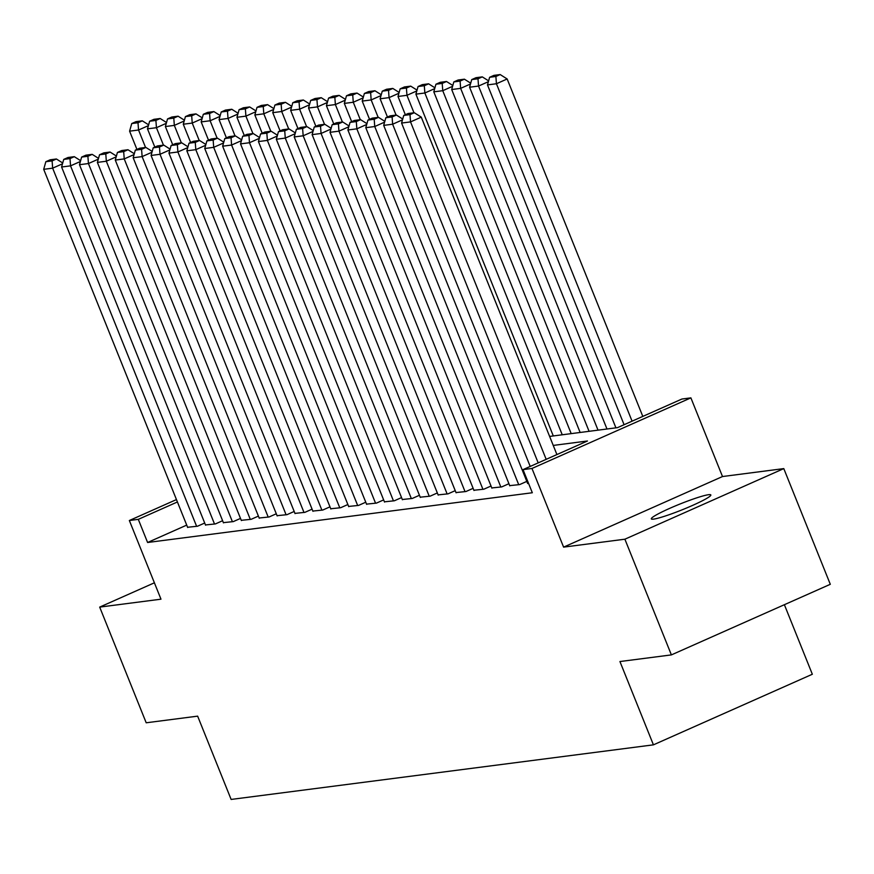 <?xml version="1.0" encoding="UTF-8"?>
<svg xmlns="http://www.w3.org/2000/svg" width="874" height="874" viewBox="0 0 874 874"><rect width="100%" height="100%" fill="white"/><g stroke="black" fill="none" stroke-linecap="round" stroke-linejoin="round"><path stroke-width="1.31" d="M708.563 494.706A32.065 3.092 -21.9 0 0 674.673 506.21A32.065 3.092 -21.9 0 0 651.316 518.872A32.065 3.092 -21.9 0 0 653.588 519.123A32.065 3.092 -21.9 0 0 687.477 507.619A32.065 3.092 -21.9 0 0 710.835 494.957A32.065 3.092 -21.9 0 0 708.563 494.706M549.615 436.421L617.514 427.637L681.939 399.025L690.886 397.867L531.971 468.464L523.023 469.622L587.448 440.999L553.242 445.423M722.503 476.538L563.599 547.124L624.888 539.203L671.385 654.899L830.3 584.302L783.792 468.606L722.503 476.538L690.886 397.867M784.382 604.699L812.339 674.247L653.424 744.845L231.129 799.437L197.644 716.145L146.198 722.787L99.691 607.102L160.98 599.182L129.352 520.511L176.461 499.578M624.888 539.203L783.792 468.606M154.392 582.805L99.691 607.102M527.579 483.311L528.573 483.431M509.684 485.627L519.626 484.589L526.814 481.399M491.789 487.932L501.731 486.905L508.919 483.704M473.894 490.248L483.835 489.211L491.024 486.02M455.999 492.565L465.94 491.527L473.129 488.337M438.103 494.881L448.045 493.843L455.234 490.653M420.208 497.186L430.15 496.159L437.339 492.958M402.324 499.502L412.255 498.464L419.444 495.274M384.429 501.818L394.36 500.78L401.548 497.59M366.534 504.134L376.465 503.096L383.653 499.906M348.639 506.439L358.569 505.412L365.758 502.211M330.743 508.755L340.685 507.718L347.863 504.527M312.848 511.072L322.79 510.034L329.979 506.844M294.953 513.388L304.895 512.35L312.084 509.16M277.058 515.693L287 514.666L294.188 511.465M259.163 518.009L269.105 516.971L276.293 513.781M241.268 520.325L251.209 519.287L258.398 516.097M223.373 522.641L233.314 521.603L240.503 518.413M205.488 524.946L215.419 523.919L222.608 520.718M186.719 525.11L147.597 542.492L532.321 492.75L523.023 469.622M187.593 527.262L197.524 526.224L204.713 523.034M563.599 547.124L531.971 468.464M147.597 542.492L138.3 519.353L129.352 520.511M671.385 654.899L619.939 661.542L653.424 744.845M177.422 501.971L138.3 519.353M187.681 527.503L43.7 169.327L52.648 168.169L62.502 163.799M196.628 526.345L52.648 168.169L52.112 160.892L56.406 158.992L50.135 159.8L45.841 161.712L52.112 160.892M45.841 161.712L43.7 169.327M62.731 162.99L56.406 158.992M148.394 125.638L138.54 130.007L145.565 147.466M136.934 149.421L129.592 131.166L131.745 123.551L138.005 122.742L142.298 120.831L136.038 121.639L131.745 123.551M138.005 122.742L138.54 130.007L129.592 131.166M142.298 120.831L148.624 124.829M205.576 525.187L61.595 167.01L70.543 165.852L80.397 161.482M214.523 524.029L70.543 165.852L70.007 158.587L74.301 156.675L68.03 157.484L63.736 159.396L70.007 158.587M63.736 159.396L61.595 167.01M80.626 160.674L74.301 156.675M223.471 522.87L79.49 164.705L88.438 163.547L98.292 159.166M232.418 521.723L88.438 163.547L87.892 156.271L92.196 154.359L85.925 155.168L81.632 157.08L87.892 156.271M81.632 157.08L79.49 164.705M98.522 158.358L92.196 154.359M241.366 520.565L97.385 162.389L106.333 161.231L116.187 156.85M250.314 519.407L106.333 161.231L105.787 153.955L110.08 152.054L103.82 152.863L99.527 154.764L105.787 153.955M99.527 154.764L97.385 162.389M116.406 156.042L110.08 152.054M259.261 518.249L115.281 160.073L124.228 158.915L134.083 154.545M268.209 517.091L124.228 158.915L123.682 151.639L127.975 149.738L121.715 150.547L117.422 152.458L123.682 151.639M117.422 152.458L115.281 160.073M134.301 153.737L127.975 149.738M166.289 123.321L156.435 127.702L163.449 145.15M154.829 147.105L147.488 128.849L149.64 121.235L155.9 120.426L160.193 118.514L153.933 119.323L149.64 121.235M155.9 120.426L156.435 127.702L147.488 128.849M160.193 118.514L166.519 122.513M184.185 121.005L174.33 125.386L181.344 142.833M172.724 144.789L165.383 126.544L167.535 118.919L173.795 118.11L178.088 116.198L171.828 117.018L167.535 118.919M173.795 118.11L174.33 125.386L165.383 126.544M178.088 116.198L184.414 120.197M202.08 118.689L192.225 123.07L199.239 140.528M190.619 142.484L183.278 124.228L185.43 116.603L191.69 115.794L195.984 113.893L189.724 114.702L185.43 116.603M191.69 115.794L192.225 123.07L183.278 124.228M195.984 113.893L202.309 117.881M219.975 116.384L210.121 120.754L217.134 138.212M208.515 140.168L201.173 121.912L203.314 114.297L209.585 113.489L213.879 111.577L207.619 112.385L203.314 114.297M209.585 113.489L210.121 120.754L201.173 121.912M213.879 111.577L220.204 115.576M277.156 515.933L133.176 157.757L142.123 156.599L151.967 152.229M286.104 514.775L142.123 156.599L141.577 149.334L145.871 147.422L139.611 148.23L135.317 150.142L141.577 149.334M135.317 150.142L133.176 157.757M152.196 151.421L145.871 147.422M237.87 114.068L228.016 118.449L235.03 135.896M226.41 137.852L219.068 119.596L221.209 111.981L227.48 111.173L231.774 109.261L225.503 110.069L221.209 111.981M227.48 111.173L228.016 118.449L219.068 119.596M231.774 109.261L238.099 113.259M295.051 513.617L151.06 155.452L160.008 154.294L169.862 149.913M303.999 512.47L160.008 154.294L159.472 147.018L163.766 145.106L157.506 145.914L153.212 147.826L159.472 147.018M153.212 147.826L151.06 155.452M170.091 149.104L163.766 145.106M255.765 111.752L245.911 116.133L252.925 133.58M244.305 135.536L236.963 117.291L239.105 109.665L245.375 108.857L249.669 106.945L243.398 107.764L239.105 109.665M245.375 108.857L245.911 116.133L236.963 117.291M249.669 106.945L255.995 110.943M312.947 511.312L168.955 153.136L177.903 151.978L187.757 147.597M321.894 510.154L177.903 151.978L177.367 144.702L181.661 142.801L175.401 143.609L171.107 145.51L177.367 144.702M171.107 145.51L168.955 153.136M187.986 146.788L181.661 142.801M273.66 109.436L263.806 113.817L270.82 131.275M262.189 133.23L254.858 114.975L257 107.349L263.26 106.541L267.564 104.64L261.293 105.448L257 107.349M263.26 106.541L263.806 113.817L254.858 114.975M267.564 104.64L273.89 108.627M330.842 508.996L186.85 150.82L195.798 149.662L205.652 145.292M339.789 507.838L195.798 149.662L195.263 142.386L199.556 140.485L193.296 141.293L189.002 143.205L195.263 142.386M189.002 143.205L186.85 150.82M205.882 144.483L199.556 140.485M291.555 107.131L281.701 111.501L288.715 128.959M280.084 130.914L272.754 112.659L274.895 105.044L281.155 104.235L285.448 102.324L279.188 103.132L274.895 105.044M281.155 104.235L281.701 111.501L272.754 112.659M285.448 102.324L291.774 106.322M348.737 506.68L204.745 148.504L213.693 147.345L223.547 142.975M357.684 505.522L213.693 147.345L213.158 140.08L217.451 138.168L211.191 138.977L206.898 140.889L213.158 140.08M206.898 140.889L204.745 148.504M223.777 142.167L217.451 138.168M309.451 104.814L299.596 109.195L306.61 126.643M297.979 128.598L290.649 110.343L292.79 102.728L299.05 101.919L303.344 100.007L297.084 100.816L292.79 102.728M299.05 101.919L299.596 109.195L290.649 110.343M303.344 100.007L309.669 104.006M366.632 504.364L222.641 146.198L231.588 145.04L241.442 140.659M375.569 503.216L231.588 145.04L231.053 137.764L235.346 135.852L229.086 136.661L224.782 138.573L231.053 137.764M224.782 138.573L222.641 146.198M241.672 139.851L235.346 135.852M327.335 102.498L317.491 106.879L324.505 124.326M315.875 126.282L308.544 108.037L310.685 100.412L316.945 99.603L321.239 97.691L314.979 98.511L310.685 100.412M316.945 99.603L317.491 106.879L308.544 108.037M321.239 97.691L327.564 101.69M384.516 502.058L240.536 143.882L249.483 142.724L259.338 138.343M393.464 500.9L249.483 142.724L248.948 135.448L253.242 133.547L246.971 134.356L242.677 136.257L248.948 135.448M242.677 136.257L240.536 143.882M259.567 137.535L253.242 133.547M345.23 100.182L335.376 104.563L342.4 122.021M333.77 123.977L326.428 105.721L328.58 98.096L334.84 97.287L339.134 95.386L332.874 96.195L328.58 98.096M334.84 97.287L335.376 104.563L326.428 105.721M339.134 95.386L345.459 99.374M402.411 499.742L258.431 141.566L267.378 140.408L277.233 136.038M411.359 498.584L267.378 140.408L266.843 133.132L271.137 131.231L264.866 132.04L260.572 133.951L266.843 133.132M260.572 133.951L258.431 141.566M277.462 135.23L271.137 131.231M363.125 97.877L353.271 102.247L360.296 119.705M351.665 121.661L344.323 103.405L346.475 95.79L352.735 94.982L357.029 93.07L350.769 93.879L346.475 95.79M352.735 94.982L353.271 102.247L344.323 103.405M357.029 93.07L363.355 97.069M381.02 95.561L371.166 99.942L378.18 117.389M369.56 119.345L362.218 101.089L364.371 93.474L370.631 92.666L374.924 90.754L368.664 91.562L364.371 93.474M370.631 92.666L371.166 99.942L362.218 101.089M374.924 90.754L381.25 94.753M398.915 93.245L389.061 97.626L396.075 115.073M387.455 117.029L380.114 98.784L382.266 91.158L388.526 90.35L392.819 88.438L386.559 89.257L382.266 91.158M388.526 90.35L389.061 97.626L380.114 98.784M392.819 88.438L399.145 92.436M420.307 497.426L276.326 139.25L285.274 138.092L295.128 133.722M429.254 496.268L285.274 138.092L284.727 130.827L289.032 128.915L282.761 129.723L278.467 131.635L284.727 130.827M278.467 131.635L276.326 139.25M295.357 132.914L289.032 128.915M438.202 495.11L294.221 136.945L303.169 135.787L313.023 131.406M447.149 493.963L303.169 135.787L302.623 128.511L306.916 126.599L300.656 127.407L296.362 129.319L302.623 128.511M296.362 129.319L294.221 136.945M313.242 130.597L306.916 126.599M456.097 492.805L312.116 134.629L321.064 133.471L330.918 129.09M465.044 491.647L321.064 133.471L320.518 126.195L324.811 124.294L318.551 125.102L314.258 127.003L320.518 126.195M314.258 127.003L312.116 134.629M331.137 128.281L324.811 124.294M416.811 90.929L406.956 95.31L413.97 112.768M405.35 114.723L398.009 96.468L400.15 88.842L406.421 88.034L410.714 86.133L404.454 86.941L400.15 88.842M406.421 88.034L406.956 95.31L398.009 96.468M410.714 86.133L417.04 90.12M473.992 490.489L330.011 132.313L338.959 131.155L348.802 126.785M482.94 489.331L338.959 131.155L338.413 123.879L342.706 121.978L336.446 122.786L332.153 124.698L338.413 123.879M332.153 124.698L330.011 132.313M349.032 125.976L342.706 121.978M434.706 88.624L424.851 92.994L562.244 434.782M553.297 435.94L415.904 94.152L418.045 86.537L424.316 85.728L428.61 83.817L422.339 84.625L418.045 86.537M424.316 85.728L424.851 92.994L415.904 94.152M428.61 83.817L434.935 87.815M491.887 488.173L347.896 129.997L356.843 128.839L366.698 124.469M500.835 487.015L356.843 128.839L356.308 121.573L360.601 119.662L354.341 120.47L350.048 122.382L356.308 121.573M350.048 122.382L347.896 129.997M366.927 123.66L360.601 119.662M452.601 86.308L442.747 90.688L580.139 432.466M571.192 433.624L433.799 91.836L435.94 84.221L442.211 83.412L446.505 81.501L440.234 82.309L435.94 84.221M442.211 83.412L442.747 90.688L433.799 91.836M446.505 81.501L452.83 85.499M509.782 485.857L365.791 127.691L374.738 126.533L384.593 122.152M518.73 484.709L374.738 126.533L374.203 119.257L378.497 117.345L372.237 118.154L367.943 120.066L374.203 119.257M367.943 120.066L365.791 127.691M384.822 121.344L378.497 117.345M470.496 83.991L460.642 88.372L598.034 430.161M589.087 431.319L451.694 89.53L453.835 81.905L460.095 81.096L464.4 79.184L458.129 80.004L453.835 81.905M460.095 81.096L460.642 88.372L451.694 89.53M464.4 79.184L470.725 83.183M527.678 483.551L383.686 125.375L392.634 124.217L402.488 119.836M530.201 466.432L392.634 124.217L392.098 116.941L396.392 115.04L390.132 115.849L385.838 117.75L392.098 116.941M385.838 117.75L383.686 125.375M402.717 119.028L396.392 115.04M488.391 81.675L478.537 86.056L615.93 427.845M606.982 429.003L469.589 87.214L471.731 79.589L477.991 78.78L482.284 76.879L476.024 77.688L471.731 79.589M477.991 78.78L478.537 86.056L469.589 87.214M482.284 76.879L488.61 80.867M538.187 462.881L401.581 123.059L410.529 121.901L421.268 117.138L414.287 112.724L408.027 113.533L403.733 115.444L409.993 114.625L414.287 112.724M556.913 454.556L421.268 117.138M546.174 459.331L410.529 121.901L409.993 114.625M403.733 115.444L401.581 123.059M642.805 416.406L507.16 78.977L496.432 83.74L632.077 421.17M624.091 424.72L487.484 84.898L489.626 77.283L495.886 76.475L500.179 74.563L493.919 75.372L489.626 77.283M495.886 76.475L496.432 83.74L487.484 84.898M500.179 74.563L507.16 78.977"/></g></svg>
